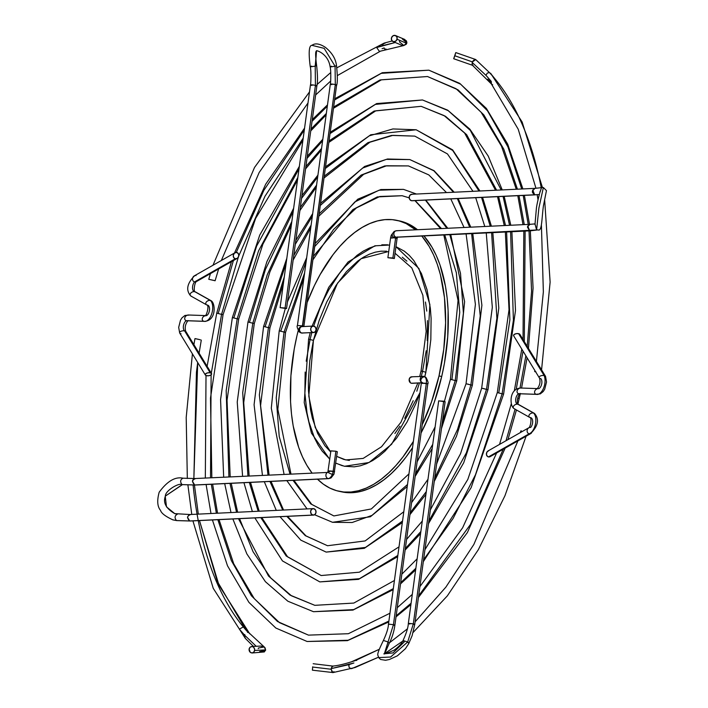 <?xml version="1.0" encoding="UTF-8"?>
<svg xmlns="http://www.w3.org/2000/svg" width="708" height="708" viewBox="0 0 708 708"><rect width="100%" height="100%" fill="white"/><g stroke="black" fill="none" stroke-linecap="round" stroke-linejoin="round"><path stroke-width="1.06" d="M207.117 366.31L216.737 313.166L221.569 314.37L238.304 257.252L221.569 314.37L223.064 314.635L221.569 314.37L211.303 373.169L221.569 314.37L216.737 313.166L218.232 313.432L233.401 260.562M236.286 252.402L263.907 190.24L304.298 130.06M312.051 121.298L327.317 106.209M334.742 99.837L381.24 73.349L428.853 70.172L460.651 84.19L487.458 110.722L507.928 146.866L521.716 188.983L507.928 146.866L487.458 110.722L460.651 84.19L428.853 70.172L459.731 83.358L486.378 108.43L507.698 144.14L522.893 188.93M523.194 195.426L528.221 224.418L523.194 195.426M529.018 230.879L531.566 291.236L527.203 346.354L531.566 291.236L529.018 230.879M525.867 355.788L520.026 387.957L525.867 355.788M518.052 396.887L517.743 398.232L519.238 398.498L517.743 398.232L517.336 399.958L518.052 396.887M516.256 389.055L523.035 351.15M524.301 341.592L525.124 231.074M524.283 224.604L518.991 195.629M517.433 189.195L503.777 149.14L483.838 114.9L457.996 89.819L427.499 76.526L380.01 79.951L333.778 106.943L380.01 79.951L427.499 76.526L456.04 88.704L481.077 112.209L501.494 146.202L516.274 189.248M326.326 113.492L310.998 129.033L326.326 113.492M303.21 138.087L264.978 196.258L238.773 255.924L264.978 196.258L303.21 138.087M515.07 409.197L506.016 440.73L515.07 409.197M503.211 449.235L470.351 524.584L418.658 595.879L470.351 524.584L503.211 449.235M411.091 603.225L396.17 615.81L411.091 603.225M388.896 621.058L348.115 640.244L307.122 641.492L348.115 640.244L388.896 621.058M181.053 333.795A3.248 1.513 -7.3 0 1 179.611 332.778A3.248 1.513 -7.3 0 1 181.213 331.194A3.248 1.513 -7.3 0 1 184.62 330.901L210.205 372.815L207.78 372.833L205.727 373.682L205.258 374.877L206.639 375.7A3.248 1.513 -7.3 0 1 205.214 374.771A3.248 1.513 -7.3 0 1 206.718 373.134A3.248 1.513 -7.3 0 1 210.205 372.815A3.248 1.513 -7.3 0 1 211.621 373.744A3.248 1.513 -7.3 0 1 210.126 375.382A3.248 1.513 -7.3 0 1 206.639 375.7L209.064 375.683L211.117 374.833L210.524 477.794L211.117 374.824L211.586 373.638L210.205 372.815L184.62 330.901A5.443 2.894 102 0 1 183.478 325.627A5.443 2.894 102 0 1 186.416 320.68L203.816 321.29M211.311 484.263L216.365 513.256L211.311 484.263M217.852 519.69L231.374 560.639L251.375 595.747L277.509 621.509L308.476 635.129L277.509 621.509L251.375 595.747L231.374 560.639L217.852 519.69M223.675 477.165L220.569 399.604L232.357 317.591L237.189 318.795L258.553 250.871L297.847 177.442L258.553 250.871L237.189 318.795L238.684 319.06L237.189 318.795L226.179 390.586L228.923 476.909L226.179 390.586L237.189 318.795L232.357 317.582L233.852 317.848L256.641 246.039L299.024 168.761M307.006 158.38L322.6 140.821M330.158 133.52L375.399 104.395L422.508 99.97L448.155 110.625L470.36 130.431L501.167 189.974L470.36 130.431L448.155 110.625L422.508 99.97L447.686 110.165L469.838 129.13L488.21 156.043L502.255 189.921M503.069 196.39L509.565 225.312L503.069 196.39M505.353 232.02L509.017 309.812L497.29 392.595L502.122 393.807L513.406 320.237L510.61 231.764L513.406 320.237L502.122 393.807L503.618 394.073L502.122 393.807L475.457 474.794L453.067 518.504L423.579 559.745L453.067 518.504L475.457 474.794L502.122 393.807L497.29 392.595L498.786 392.86L509.884 319.812L506.618 231.959M505.512 225.507L498.627 196.603M496.609 190.195L466.652 134.67L445.465 116.28L421.154 106.324L374.125 111.059L329.158 140.848L374.125 111.059L421.154 106.324L444.084 115.581L464.607 133.024L495.538 190.24M321.574 148.388L305.883 166.601L321.574 148.388M415.861 568.267L400.684 582.675L415.861 568.267M393.312 588.622L353.708 609.597L313.467 611.694L353.708 609.597L393.312 588.622M229.967 483.369L236.534 512.282L229.967 483.369M238.472 518.699L268.5 576.02L290.014 595.065L314.821 605.331L290.014 595.065L268.5 576.02L238.472 518.699M242.587 476.254L237.233 401.994L247.977 322.007L252.809 323.22L267.27 274.686L291.855 221.4L267.27 274.686L252.809 323.22L254.305 323.485L252.809 323.22L242.711 392.621L247.942 475.997L242.711 392.621L252.809 323.22L247.977 322.007L249.481 322.273L265.456 269.385L293.218 211.435M301.555 198.373L317.662 177.071M325.397 168.433L369.275 135.847L392.905 128.945L416.154 129.768L452.695 150.432L478.98 191.036L452.695 150.432L416.154 129.768L452.633 149.875L479.944 190.992M481.555 197.417L490.219 226.233L481.555 197.417M486.254 232.932L492.317 307.316L481.67 388.179L486.502 389.382L496.883 318.202L491.618 232.675L496.883 318.202L486.502 389.382L487.998 389.648L486.502 389.382L466.342 452.89L428.827 521.23L466.342 452.89L486.502 389.382L483.166 388.435M324.105 177.938L369.912 142.211L392.878 135.37L414.799 136.122L391.533 135.423L367.921 142.644L324.353 176.115L367.921 142.644L391.533 135.423L414.799 136.122L447.474 153.937L472.979 191.328M316.573 185.107L300.307 207.497L316.573 185.107M420.871 531.522L405.339 548.532L420.871 531.522M397.843 555.435L359.443 578.71L319.821 581.896L359.443 578.71L397.843 555.435M249.349 482.44L258.181 511.247L249.349 482.44M260.827 517.628L286.218 556.001L321.175 575.533L286.218 556.001L260.827 517.628M262.438 475.307L254.084 404.728L263.597 326.432L268.429 327.645L284.289 276.925L268.429 327.645L269.925 327.91L268.429 327.645L259.358 394.905L267.969 475.041L259.358 394.905L268.429 327.645L263.597 326.432L265.102 326.698L286.165 263.181M295.298 244.269L312.334 216.188M320.361 205.417L362.638 168.061L386.329 159.38L409.808 159.566L433.809 170.761L453.465 192.257L433.809 170.761L409.808 159.566L434.022 170.655L454.2 192.222M457.35 198.585L469.714 227.224L457.35 198.585M466.085 233.897L475.404 304.378L466.05 383.754L470.873 384.957L480.236 315.936L471.643 233.631L480.236 315.936L470.873 384.957L472.378 385.223L470.873 384.957L457.554 429.402L434.694 478.165L457.554 429.402L470.873 384.957L467.545 384.019M318.901 216.117L363.664 174.292L386.612 165.761L408.454 165.92L384.86 165.911L361.107 175.097L319.228 213.727L361.107 175.097L384.86 165.911L408.454 165.92L428.809 174.911L446.509 192.594M311.113 225.135L293.767 255.544L311.113 225.135M426.313 491.573L410.215 512.725L426.313 491.573M402.525 521.035L365.452 547.434L326.167 552.098L365.452 547.434L402.525 521.035M269.943 481.458L282.749 510.07L269.943 481.458M286.829 516.38L305.298 535.646L327.521 545.735L305.298 535.646L286.829 516.38M284.05 474.272L271.297 408.171L279.218 330.857L284.05 332.061L304.599 272.943L284.05 332.061L285.554 332.326L284.05 332.061L276.226 397.816L279.226 436.553L289.997 473.988L279.226 436.553L276.226 397.816L284.05 332.061L279.218 330.857L280.722 331.123L306.157 261.553M314.768 246.499L354.841 201.93L379.054 190.222L403.463 189.363L416.454 194.036M425.419 200.107L446.89 228.312L425.419 200.107M443.801 234.968L458.049 300.431L450.421 379.329L455.253 380.541L463.395 313.095L460.501 273.332L449.81 234.684L460.501 273.332L463.395 313.095L455.253 380.541L456.757 380.807L455.253 380.541L442.261 422.694L455.253 380.541L450.43 379.329L451.925 379.594L459.749 312.325L456.341 272.748L444.721 234.923M441.465 228.578L415.154 200.603M409.197 197.833L402.109 195.718L377.32 196.912L352.867 209.603L313.44 256.252L352.867 209.603L377.32 196.912L402.109 195.718L409.197 197.859M432.747 444.35L415.525 473.794L432.747 444.35M407.507 484.493L371.974 515.389L352.15 522.504L332.521 522.3L352.15 522.504L371.974 515.389L407.507 484.493M293.041 480.351L310.741 503.892L333.875 515.937L310.741 503.892L293.041 480.351M335.769 463.174L344.451 466.28L369.036 462.519L391.604 444.288L420.021 392.666L415.968 403.427L406.994 422.11L396.515 438.252L384.94 451.217L378.886 456.35L372.718 460.519L366.505 463.678L360.31 465.793L354.195 466.855L344.238 466.236M421.056 371.01L425.889 372.222L429.889 304.599L418.924 268.509L395.949 246.658L404.374 251.198L409.277 255.376L413.782 260.526L421.428 273.527L427.021 289.678L430.349 308.378L431.11 318.458L430.827 339.601L428.119 361.363L424.8 376.674L425.889 372.222L421.056 371.01L422.561 371.275L426.216 350.77M417.87 383.019L400.94 422.251L381.541 446.739L363.169 458.412L345.805 459.926L336.698 456.386L343.876 459.439L349.345 460.457M329.733 459.333L311.431 433.101L304.228 402.578L308.591 339.167L313.423 340.38L309.768 360.885L308.343 381.205L308.493 391.046L310.511 409.613L312.352 418.171L317.626 433.393L324.83 445.642L330.724 452.049L315.237 427.535L308.803 396.064L313.423 340.38L308.591 339.167L310.086 339.433L311.786 332.645M441.704 376.514L439.013 375.939A138.52 73.703 102 0 1 422.216 424.712L431.526 401.861L439.013 375.939L443.766 349.239L445.615 322.804L444.474 297.625L440.403 274.686L437.305 264.341L433.544 254.871L429.145 246.375L421.8 236.021A138.52 73.703 102 0 1 439.013 375.939L441.704 376.514A138.52 73.703 -78 0 0 423.906 235.923L431.836 246.95L436.234 255.446L439.995 264.916L445.491 286.395L447.164 298.201L448.111 310.564L447.757 336.495L444.438 363.195L441.704 376.514A138.52 73.703 -78 0 1 421.092 432.96L429.535 414.791L434.216 402.436L441.704 376.514M317.343 479.042L323.352 484.175L329.795 488.069L336.61 490.688L343.716 492.007L351.062 492.016L358.575 490.715L366.178 488.113L373.789 484.245L381.355 479.13L388.789 472.829L396.02 465.404L402.985 456.925L413.384 441.385A138.52 73.703 102 0 1 339.123 491.308L341.814 491.883A138.52 73.703 -78 0 0 412.525 447.695L405.675 457.501L398.71 465.979L391.48 473.404L384.046 479.705L376.479 484.812L368.868 488.688L361.266 491.29L353.752 492.591L341.734 491.865M339.123 491.308A138.52 73.703 102 0 1 317.476 479.174M311.971 472.935A138.52 73.703 102 0 1 296.962 335.716L294.227 349.035L290.917 375.736L290.554 401.666L291.501 414.03L293.174 425.835L298.67 447.314L302.44 456.784L306.829 465.28L311.971 472.935M415.587 229.817L406.18 223.595L399.374 220.976L392.259 219.648L384.913 219.639L377.399 220.94L369.806 223.542L362.186 227.418L354.62 232.525L347.194 238.826L339.955 246.251L332.999 254.73L320.149 274.527L314.379 285.643L307.148 302.44A138.52 73.703 102 0 1 396.852 220.347A138.52 73.703 102 0 1 415.587 229.817M298.21 330.592L296.962 335.716A138.52 73.703 102 0 1 298.21 330.592M313.662 326.087L320.007 308.228L324.282 298.608L328.981 289.545L339.459 273.412L345.132 266.5L357.089 255.305L363.257 251.136L369.47 247.986L375.665 245.862M381.789 244.8L387.772 244.809M342.406 465.767L335.787 463.085M329.778 459.058L322.193 451.129L318.131 445.058L314.547 438.137L308.954 421.977L306.998 412.906L304.865 393.197L305.157 372.054M306.21 361.195L310.086 339.433M398.197 220.657L408.87 224.162L417.481 229.719A138.52 73.703 -78 0 0 399.551 220.923L396.852 220.347M386.639 251.198L380.993 251.19L375.222 252.19L369.381 254.19L363.531 257.163L357.717 261.093L346.451 271.633L336.008 285.421L326.804 301.9L319.175 320.459L313.423 340.38L337.548 283.103L361.045 258.721L388.736 251.464M394.878 433.508L399.967 426.243M404.746 418.295L413.207 400.693M416.808 391.197L419.463 382.94M421.304 376.346L422.561 371.275M427.207 340.539L427.482 320.609M426.756 311.113L425.464 302.042M406.905 261.163L402.286 257.216M193.107 485.033A316.042 168.15 -78 0 0 248.119 632.448L248.729 632.678M200.355 339.796L195.55 338.69M245.57 638.634L244.552 636.501L244.844 634.58M247.561 632.403L248.119 632.448A316.042 168.15 102 0 1 198.249 520.628M244.871 637.704L244.649 635.2L239.348 629.138L243.313 626.925L244.349 627.447L249.34 633.156L264.252 646.953L258.393 648.032L258.252 648.625M248.119 632.448L249.074 632.917L248.119 632.448A316.042 168.15 -78 0 1 246.57 630.731L246.18 629.616L248.119 632.448A316.042 168.15 102 0 1 246.57 630.731L249.508 633.359M520.955 430.889L521.469 430.968M348.982 664.069L349.009 667.184L350.699 668.609L349.009 667.184L348.787 664.688L331.14 668.635L332.141 666.317L333.247 666.184M351.256 668.653L350.699 668.609M385.276 43.055L384.072 43.515M384.187 47.932L382.063 48.666M208.842 279.288L214.621 280.598M208.807 279.315L215.055 280.74M397.029 39.241A3.248 2.85 112.9 0 1 391.48 37.851L391.657 40.259L393.356 41.657L395.577 41.241L397.029 39.241L396.852 36.834L395.153 35.427L392.931 35.851L391.48 37.851A3.248 2.85 112.9 0 1 397.029 39.241L406.764 43.356L397.029 39.241M392.984 41.533L401.64 45.206L403.861 45.507L406.286 44.223L406.896 42.763L402.48 39.135M380.231 51.215L379.258 51.224L376.683 47.516L395.268 42.498L381.807 45.825L384.117 43.108L392.161 40.967M399.586 41.285L399.454 41.878L403.87 45.507L406.896 42.763L406.498 40.958L404.171 39.259M376.683 47.516L381.807 45.825L376.683 47.516L381.807 45.816L384.108 43.108L336.822 67.826M386.019 49.011L384.763 49.171L384.285 48.587M490.52 81.845L487.706 79.172M489.414 72.535A322.538 171.602 102 0 1 541.239 187.726A322.538 171.602 -78 0 0 489.414 72.535L487.299 73.101L485.945 75.305L491.246 81.376L485.936 75.313L472.201 62.472L472.431 61.906L454.89 55.79L453.686 58.729L455.695 52.773L454.89 55.79L472.431 61.906L475.723 59.578L489.414 72.535M473.068 65.366L472.103 64.879L472.201 62.472L485.936 75.313M472.661 65.34L472.103 64.879M535.965 188.301L518.212 129.21L491.432 84.013L472.351 65.189L472.201 62.472L472.926 61.047L474.564 59.543L475.98 59.888M491.626 84.208L492.662 84.73M494.458 78.216L491.202 74.19M491.246 81.376L487.219 76.712L491.246 81.376L491.432 84.004M534.761 371.567L536 371.957L534.726 371.594M350.708 668.609L355.239 667.476L350.708 668.609L349.009 667.193L348.787 664.688L353.911 662.989L331.14 668.635L332.68 666.078C338.008 665.679 345.619 663.83 355.513 660.502L379.196 649.325L351.062 661.998M333.999 671.662L332.733 672.6L331.999 672.211L331.14 668.635L331.105 669.246L312.918 667.078L331.105 669.246L332.919 672.6L355.097 667.52L378.461 657.219L351.867 668.547M312.662 666.821L312.405 670.175L312.662 666.821M356.717 660.431L355.743 660.44M353.911 662.989L348.787 664.688L353.911 662.989M312.405 670.175L332.353 672.485M198.851 339.424L197.612 339.132M199.975 339.698L195.036 338.61M259.624 651.59L265.473 650.51L265.615 649.917L254.659 650.44A3.248 2.832 87.3 0 1 249.11 649.059L250.296 652.422L252.42 652.944L254.234 651.608L254.668 649.174L253.473 647.085L252.455 646.572L250.322 647.015L249.11 649.059A3.248 2.832 87.3 0 1 254.659 650.44L265.615 649.917L265.058 647.802L263.951 646.74L260.792 646.112M252.039 652.997L264.314 651.935L265.615 649.917L264.252 646.953M256.216 646.289L244.649 635.2L256.216 646.289M244.658 637.076L244.649 635.209L239.339 629.138M244.897 637.758L244.667 637.147M244.57 636.651L244.649 635.209M249.074 632.917L249.809 633.872L249.074 632.917M196.718 281.377A3.248 2.752 -74.2 0 1 194.576 281.908L235.295 258.774A3.248 2.752 105.8 0 0 237.437 258.243A3.248 2.752 105.8 0 0 238.8 254.915A3.248 2.752 105.8 0 0 236.764 252.455A3.248 2.752 105.8 0 0 234.622 252.986A3.248 2.752 105.8 0 0 233.268 256.314A3.248 2.752 105.8 0 0 235.295 258.774L194.576 281.908A3.248 2.752 -74.2 0 1 192.523 279.182A3.248 2.752 -74.2 0 1 194.328 275.846A3.248 2.752 -74.2 0 1 196.045 275.58M191.673 296.342A3.248 2.204 -23.5 0 1 190.443 295.634A3.248 2.204 -23.5 0 1 190.771 293.121A3.248 2.204 -23.5 0 1 193.877 291.616A3.248 2.204 -23.5 0 1 194.78 291.678A3.248 2.204 156.5 0 0 190.886 292.988A3.248 2.204 156.5 0 0 190.753 295.944M194.346 291.616A5.443 2.894 102 0 1 192.532 287.528A5.443 2.894 102 0 1 194.576 281.908A5.443 2.894 -78 0 0 192.541 287.413A5.443 2.894 -78 0 0 194.222 291.572M207.267 305.113A3.248 2.204 -23.5 0 1 206.391 304.723A3.248 2.204 -23.5 0 1 206.524 301.776A3.248 2.204 -23.5 0 1 210.418 300.457L194.78 291.678L210.418 300.457A3.248 2.204 156.5 0 0 206.205 302.174A3.248 2.204 156.5 0 0 207.205 305.095M204.417 315.972A3.248 2.549 139.2 0 0 202.267 318.768A3.248 2.549 139.2 0 0 203.683 321.22M204.285 321.37A11.116 5.912 -78 0 0 211.904 313.228A11.116 5.912 -78 0 0 210.418 300.457A11.116 5.912 102 0 1 211.904 313.228A11.116 5.912 102 0 1 204.285 321.37M187.363 320.715A3.248 2.549 -40.8 0 1 186.416 320.68A3.248 2.549 -40.8 0 1 184.983 317.299A3.248 2.549 -40.8 0 1 188.93 315.051A3.248 2.549 139.2 0 0 188.248 314.998A3.248 2.549 139.2 0 0 184.85 317.635A3.248 2.549 139.2 0 0 186.416 320.68L203.931 321.29A3.248 2.549 -40.8 0 1 202.391 318.246A3.248 2.549 -40.8 0 1 205.789 315.609A3.248 2.549 -40.8 0 1 206.471 315.662A5.443 2.894 -78 0 0 209.48 310.21A5.443 2.894 -78 0 0 207.763 305.192M186.036 331.84A3.248 1.513 172.7 0 0 184.62 330.901A3.248 1.513 172.7 0 0 181.133 331.229A3.248 1.513 172.7 0 0 179.628 332.857M187.089 320.742A3.248 2.549 139.2 0 1 186.416 320.68A5.443 2.894 -78 0 0 183.478 325.627A5.443 2.894 -78 0 0 184.62 330.901A3.248 1.513 -7.3 0 1 185.912 331.583M211.648 301.166A3.248 2.204 156.5 0 0 210.418 300.457A3.248 2.204 -23.5 0 1 211.329 300.856M195.691 292.077A3.248 2.204 156.5 0 0 194.78 291.678A3.248 2.204 -23.5 0 1 195.983 292.351M197.116 281.005A3.248 2.752 -74.2 0 1 194.576 281.908A3.248 2.752 -74.2 0 1 192.541 279.448A3.248 2.752 -74.2 0 1 193.904 276.12M236.764 252.455L238.454 253.783L238.72 256.19L237.41 258.261L235.295 258.774L233.605 257.446L233.339 255.039L234.649 252.968L236.764 252.455M490.582 456.377A3.248 2.752 -74.2 0 1 488.44 456.917L529.168 433.783A3.248 2.752 105.8 0 0 531.31 433.243M528.097 428.358A3.248 2.752 105.8 0 0 527.177 431.588A3.248 2.752 105.8 0 0 529.168 433.783A11.116 5.912 -78 0 0 535.416 424.234A11.116 5.912 -78 0 0 533.54 413.021A3.248 2.204 156.5 0 0 529.31 414.755A3.248 2.204 156.5 0 0 530.372 417.676A3.248 2.204 -23.5 0 1 529.522 417.286A3.248 2.204 -23.5 0 1 529.655 414.339A3.248 2.204 -23.5 0 1 533.54 413.021L517.902 404.241A3.248 2.204 156.5 0 0 514.017 405.551A3.248 2.204 156.5 0 0 513.884 408.507M514.796 408.905A3.248 2.204 -23.5 0 1 513.565 408.197A3.248 2.204 -23.5 0 1 513.893 405.684A3.248 2.204 -23.5 0 1 516.999 404.18A3.248 2.204 -23.5 0 1 517.902 404.241A3.248 2.204 -23.5 0 1 519.106 404.914M540.593 378.461A5.443 2.894 -78 0 1 541.735 383.736A5.443 2.894 -78 0 1 538.797 388.683A3.248 2.549 -40.8 0 0 538.115 388.63A3.248 2.549 -40.8 0 0 534.717 391.267A3.248 2.549 -40.8 0 0 536.275 394.312L518.743 393.701A5.443 2.894 -78 0 0 515.725 399.153A5.443 2.894 -78 0 0 517.451 404.171A5.443 2.894 102 0 1 515.725 399.153A5.443 2.894 102 0 1 518.743 393.701A3.248 2.549 -40.8 0 1 517.309 390.312A3.248 2.549 -40.8 0 1 521.256 388.072A3.248 2.549 139.2 0 0 520.575 388.019A3.248 2.549 139.2 0 0 517.176 390.657A3.248 2.549 139.2 0 0 518.743 393.701L536.142 394.303M536.744 388.984A3.248 2.549 139.2 0 0 534.593 391.781A3.248 2.549 139.2 0 0 536.009 394.232M539.169 377.523A3.248 1.513 -7.3 0 1 540.673 375.886A3.248 1.513 -7.3 0 1 544.16 375.567A11.116 5.912 102 0 1 543.602 388.055A11.116 5.912 102 0 1 536.584 394.383A11.116 5.912 -78 0 0 543.602 388.055A11.116 5.912 -78 0 0 544.16 375.567A3.248 1.513 172.7 0 0 540.425 375.992A3.248 1.513 172.7 0 0 539.301 377.789A3.248 1.513 172.7 0 0 539.469 377.966L539.469 377.966C540.62 381.816 539.85 385.435 537.16 388.816M519.991 334.601A3.248 1.513 172.7 0 0 518.575 333.663L544.16 375.567L518.575 333.663A3.248 1.513 172.7 0 0 515.088 333.981A3.248 1.513 172.7 0 0 513.583 335.619M545.594 376.585A3.248 1.513 172.7 0 0 544.16 375.567A3.248 1.513 -7.3 0 1 545.576 376.506M519.69 393.728A3.248 2.549 -40.8 0 1 518.743 393.701A3.248 2.549 139.2 0 0 519.424 393.754M518.814 404.64A3.248 2.204 156.5 0 0 517.902 404.241L533.54 413.021A3.248 2.204 -23.5 0 1 534.452 413.419A3.248 2.204 -23.5 0 1 535.009 415.242M534.77 413.729A3.248 2.204 156.5 0 0 533.54 413.021A11.116 5.912 102 0 1 535.416 424.234A11.116 5.912 102 0 1 529.168 433.783A3.248 2.752 105.8 0 0 530.885 433.517M488.83 450.607L486.98 452.005L486.414 454.43L487.467 456.456L488.44 456.917L529.168 433.783A3.248 2.752 105.8 0 1 527.133 431.314A3.248 2.752 105.8 0 1 528.495 427.995A3.248 2.752 105.8 0 1 530.637 427.455A5.443 2.894 -78 0 0 532.673 421.818A5.443 2.894 -78 0 0 530.85 417.747A5.443 2.894 -78 0 0 530.434 417.685M490.564 456.395L488.44 456.917A3.248 2.752 -74.2 0 1 486.414 454.447A3.248 2.752 -74.2 0 1 487.777 451.129M513.627 335.725L514.096 334.53L516.15 333.68L518.575 333.663L519.955 334.486M336.751 85.022L335.309 84.526L335.07 66.225L324.184 48.356L311.98 45.339L324.184 48.356L335.07 66.225L336.504 65.694L335.07 66.225L335.309 84.526L302.431 325.866L297.44 325.521L302.431 325.866L303.882 326.388L302.431 325.866L302.573 326.565A3.248 2.628 131.9 0 0 299.068 328.317A3.248 2.628 131.9 0 0 299.254 331.919A3.248 2.628 -48.1 0 1 299.068 328.317A3.248 2.628 -48.1 0 1 302.582 326.583L335.309 84.526C330.955 83.88 329.778 83.925 331.778 84.668M315.387 66.092L316.511 50.976L315.21 66.136L316.609 65.685M313.228 326.069L302.174 326.6A3.248 2.726 87.3 0 0 299.608 329.618A3.248 2.726 87.3 0 0 301.891 333.043L312.945 332.512A3.248 2.726 -92.7 0 1 310.662 329.096A3.248 2.726 -92.7 0 1 313.228 326.069A3.248 2.726 -92.7 0 1 313.821 326.114L311.786 326.645L310.688 328.742L311.175 331.167L312.945 332.512L314.98 331.981L316.078 329.884L315.591 327.459L313.821 326.114A3.248 2.726 -92.7 0 1 316.104 329.539A3.248 2.726 -92.7 0 1 313.538 332.556A3.248 2.726 -92.7 0 1 312.945 332.512L301.891 333.043A7.31 3.894 102 0 1 301.351 332.999A7.31 3.894 -78 0 0 301.891 333.043A3.248 2.726 -92.7 0 1 299.608 329.636A3.248 2.726 -92.7 0 1 302.148 326.6A3.248 2.726 -92.7 0 1 302.767 326.645M300.307 332.45A3.248 2.628 -48.1 0 1 299.254 331.919L301.351 332.999A7.31 3.894 102 0 1 300.307 332.45M316.635 65.596L316.644 65.614C317.688 75.641 317.768 82.385 316.883 85.845L286.545 308.529L280.164 307.591L286.545 308.529M316.874 85.818L315.432 85.332L315.21 66.136C310.573 66.924 309.396 66.924 311.679 66.127C309.396 66.924 310.573 66.924 315.202 66.136L315.432 85.332L285.094 308.007L286.492 308.591L280.103 307.653L285.094 308.007L315.432 85.332C311.069 84.677 309.892 84.73 311.901 85.473M316.352 85.969L315.343 85.951M336.636 84.916L303.865 326.521M336.229 85.172L335.22 85.146M301.891 333.043A3.248 2.726 87.3 0 0 302.484 333.087A3.248 2.726 -92.7 0 1 301.891 333.043M330.848 84.022L331.415 84.022M331.574 84.031L333.441 84.208M330.556 66.844L330.096 66.738C331.185 69.747 330.751 84.491 330.326 84.155L297.44 325.512C296.661 326.078 297.272 328.22 299.272 331.928M331.539 66.207C329.264 67.021 330.432 67.021 335.07 66.225M310.971 84.827L311.529 84.827M311.768 84.836L313.547 85.004M336.76 85.04C337.61 81.809 337.521 75.358 336.504 65.694C335.742 58.799 331.99 52.657 325.264 47.259C319.476 43.569 315.051 42.922 311.98 45.339C308.98 45.25 308.405 52.357 310.237 66.649L311.679 66.127M392.073 238.162L390.621 237.649L395.613 237.994L396.161 237.18L536.602 229.976L538.903 208.019L543.363 187.523L541.549 187.638L539.85 192.62L541.505 187.647L543.363 187.523L538.903 208.019L536.602 229.976L538.036 229.879L530.23 230.826L396.754 237.224A3.248 2.726 87.3 0 1 396.161 237.18A3.248 2.726 -92.7 0 1 393.869 233.773A3.248 2.726 -92.7 0 1 396.409 230.737A3.248 2.726 -92.7 0 1 397.029 230.781M396.436 230.728L529.938 224.33L527.398 227.002L529.646 230.773L396.161 237.18A3.248 2.726 87.3 0 1 393.869 233.755A3.248 2.726 87.3 0 1 396.436 230.728L394.179 231.436L391.25 235.206A3.248 0.805 21.3 0 0 392.559 236.472A3.248 0.805 21.3 0 0 395.692 237.658A3.248 0.805 -158.7 0 1 392.559 236.472A3.248 0.805 -158.7 0 1 391.259 235.189A3.248 0.805 -158.7 0 1 392.86 235.109M412.339 194.311L410.313 194.842L409.215 196.93L409.693 199.364L411.472 200.7A3.248 2.726 87.3 0 1 409.18 197.284A3.248 2.726 87.3 0 1 411.746 194.257L534.929 188.355L532.389 191.027L532.522 192.682L534.637 194.797L411.472 200.7L539.363 194.55M412.534 200.683L411.472 200.7A3.248 2.726 87.3 0 0 412.056 200.753L535.23 194.85M396.781 237.224A3.248 2.726 -92.7 0 1 396.161 237.18L395.692 237.658A3.248 0.805 21.3 0 0 397.303 237.578A3.248 0.805 -158.7 0 1 395.692 237.658L392.887 257.986L394.338 258.509L387.966 257.721L392.887 257.986L395.613 237.994L390.621 237.64L391.25 235.206M397.666 236.915L397.064 238.516L395.613 237.994L397.064 238.516L394.338 258.509M529.646 230.773L527.734 225.905M528.611 224.825L530.018 224.33M535.08 224.224L536.602 229.976M534.637 194.797L532.726 189.912M533.717 188.762L535.018 188.355M384.763 653.546L389.17 643.43L388.037 641.952L384.453 653.519L393.436 624.695L388.037 641.952L383.409 640.457C375.151 657.378 378.293 654.121 378.656 657.599L390.63 657.015L407.675 641.988L390.63 657.015L378.656 657.599L380.541 659.458L385.568 660.272L389.453 659.484L397.409 655.803L405.392 648.723L408.835 643.475L407.675 641.988L408.675 642.917M384.594 653.758L393.029 652.926L404.188 641.988L403.056 640.519L407.675 641.988L403.047 640.519C401.852 643.466 398.852 646.687 394.055 650.174C385.984 653.626 382.727 654.732 384.276 653.484L384.594 653.758M421.331 381.975A3.248 2.628 -48.1 0 1 421.543 378.453A3.248 2.628 -48.1 0 1 424.924 376.921A7.31 3.894 -78 0 0 423.88 376.373A7.31 3.894 102 0 1 424.924 376.921A3.248 2.628 131.9 0 0 421.543 378.453A3.248 2.628 131.9 0 0 421.331 381.975M423.331 376.329A3.248 2.726 87.3 0 0 422.711 376.275A3.248 2.726 87.3 0 0 420.269 378.621A3.248 2.726 87.3 0 0 421.366 382.178A3.248 2.726 -92.7 0 1 420.269 378.603A3.248 2.726 -92.7 0 1 422.747 376.275A3.248 2.726 -92.7 0 1 423.331 376.329A7.31 3.894 102 0 1 423.88 376.373L411.684 376.806A3.248 2.726 87.3 0 0 409.118 379.833A3.248 2.726 87.3 0 0 411.41 383.249A3.248 2.726 87.3 0 0 412.003 383.302L421.357 382.851M422.8 383.497L421.34 382.984L426.331 383.329A7.31 3.894 -78 0 0 424.924 376.921A7.31 3.894 102 0 1 426.331 383.329L393.436 624.695L394.48 624.969M414.233 624.536L413.313 623.89L407.675 641.988L413.313 623.89L414.392 624.182M408.817 643.466L412.118 635.669L414.764 624.412L445.12 401.719L443.668 401.188L413.313 623.89L443.668 401.188L438.748 400.932M394.356 625.341L393.436 624.695L426.331 383.329L427.782 383.842M389.17 643.439C392.082 637.793 393.984 631.722 394.887 625.208L427.782 383.851L421.349 382.975L421.313 381.895L422.526 382.727M423.88 376.373L425.951 377.435A3.248 2.628 131.9 0 0 424.924 376.921A3.248 2.628 -48.1 0 1 425.968 377.452C427.951 381.152 428.561 383.285 427.782 383.851M412.472 383.223L421.366 382.771L411.41 383.249L410.41 382.789L409.153 379.479L410.251 377.382L412.277 376.851M388.48 624.385L389.736 624.199M393.436 624.695L388.975 624.19M421.349 382.975L388.453 624.323C388.267 628.217 386.586 633.598 383.4 640.466L388.037 641.952M445.058 401.772L438.677 400.834L408.33 623.518C408.135 627.615 406.374 633.279 403.038 640.51M409.782 624.04C407.649 623.297 408.826 623.252 413.313 623.89L408.852 623.394M177.009 514.114L174.752 513.627C165.964 508.459 162.858 502.627 165.415 496.113C164.822 491.069 178.841 482.405 182.248 484.626L165.238 496.166L166.486 506.84L174.752 513.627L166.486 506.848L165.238 496.166L182.46 484.626M190.576 514.566C187.054 515.893 186.753 518.017 189.691 520.964L312.883 515.061A3.248 2.726 -92.7 0 1 310.6 511.636A3.248 2.726 -92.7 0 1 313.166 508.618A3.248 2.726 -92.7 0 1 313.759 508.663L315.529 510.008L316.016 512.433L314.918 514.53L312.883 515.061L311.113 513.716L310.626 511.291L311.724 509.194L313.759 508.663A3.248 2.726 -92.7 0 1 316.042 512.088A3.248 2.726 -92.7 0 1 313.476 515.105A3.248 2.726 -92.7 0 1 312.883 515.061L189.691 520.964L176.451 520.548L172.655 519.805M194.974 478.537L327.565 472.448L327.919 471.802A3.248 0.805 21.3 0 0 329.229 473.077A3.248 0.805 21.3 0 0 332.371 474.263A7.31 3.894 -78 0 0 333.158 471.201L328.167 470.855L334.61 471.723L333.158 471.201L335.875 451.217L333.158 471.201A7.31 3.894 102 0 1 332.371 474.263A3.248 0.805 -158.7 0 1 329.229 473.077A3.248 0.805 -158.7 0 1 327.928 471.794A3.248 0.805 -158.7 0 1 329.53 471.714L329.618 471.369M195.266 485.033L328.786 478.635A3.248 2.726 -92.7 0 1 328.193 478.59A3.248 2.726 -92.7 0 1 325.919 475.67A3.248 2.726 -92.7 0 1 327.654 472.333A3.248 2.726 87.3 0 0 325.919 475.67A3.248 2.726 87.3 0 0 328.193 478.59A7.31 3.894 -78 0 0 332.371 474.263A7.31 3.894 102 0 1 328.193 478.59L194.673 484.98L182.018 484.591L194.673 484.98L328.193 478.59A3.248 2.726 87.3 0 0 328.813 478.635M313.476 515.105L190.284 521.008L176.664 520.592L172.956 519.893L176.894 520.584M333.972 474.174A3.248 0.805 -158.7 0 1 332.371 474.263A3.248 0.805 21.3 0 0 333.972 474.174M328.786 478.635L331.043 477.927L333.981 474.165L337.327 451.739L335.875 451.217L337.274 451.801M330.955 450.952L335.875 451.217L330.893 450.863L327.919 471.802M195.567 478.59C192.036 479.891 191.744 482.024 194.673 484.98L192.426 481.21L192.656 480.36M193.001 479.705L193.93 478.847M172.956 519.893C165.495 516.442 161.353 513.273 160.53 510.38C157.344 506.592 156.893 500.529 159.185 492.21C167.221 481.263 175.08 476.572 182.761 478.148L183.009 478.192C180.266 479.626 179.938 481.759 182.018 484.591C179.938 481.759 180.266 479.626 183.009 478.192L194.992 478.537M188.93 514.831L187.443 517.194L189.691 520.964L176.451 520.548C174.354 517.716 174.69 515.592 177.434 514.158L177.257 514.123M211.834 477.732L210.497 398.029L223.064 314.635L255.615 218.427L302.918 140.211M310.741 130.9L326.131 114.917M333.61 108.182L381.4 79.818L427.499 76.526M524.389 195.364L529.513 224.356M530.327 230.817L533.071 288.085L528.451 348.398M527.088 357.797L521.566 388.046M520.309 393.79L517.867 404.233M516.442 409.959L507.937 439.633M505.158 448.129L467.333 532.646L418.437 597.464M410.906 604.614L396.029 616.854M388.772 621.951L347.46 640.651L307.122 641.492L275.828 628.031L248.915 602.358L227.498 565.78L212.418 519.946M212.612 484.201L217.56 513.194M219.029 519.637L233.702 563.727L254.225 598.587L279.536 622.686L308.476 635.129L348.363 633.713L389.958 613.234M210.984 513.512L206.099 484.511M205.329 478.042L206.01 375.506M511.282 403.799L499.556 444.403M496.609 452.987L462.643 527.761L419.915 586.613M412.295 594.393L397.276 607.685M428.853 70.172L382.258 72.72L334.902 98.686M327.503 104.881L312.29 119.563M304.573 128.095L265.712 184.16L234.481 253.039M231.445 261.677L216.737 313.166M517.805 195.682L523 224.666M523.823 231.135L523.035 339.521M521.796 349.115L514.3 390.887M230.197 476.856L227.038 400.268L238.684 319.06L262.916 244.101L297.484 180.097M305.573 168.902L321.335 150.105M328.954 142.326L375.762 110.82L421.154 106.324M504.193 196.337L510.813 225.25M511.884 231.702L515.495 310.493L503.618 394.073L471.121 487.67L423.322 561.656M415.631 569.931L400.516 583.905M393.17 589.667L352.956 610.092L313.467 611.694L287.855 601.216L265.385 581.666L246.862 553.904L232.861 518.973M231.224 483.307L237.658 512.229M239.561 518.645L253.075 551.762L270.624 577.79L291.466 595.809L314.821 605.331L353.823 603.066L394.427 580.489M231.003 512.548L224.684 483.626M497.29 392.595L467.82 479.422L424.95 549.7M417.145 558.816L401.843 574.17M422.508 99.97L376.612 103.58L330.344 132.157M322.821 139.237L307.29 156.273M299.36 166.336L259.73 235.1L232.357 317.591M497.52 196.656L504.273 225.56M249.154 475.944L243.711 402.719L254.305 323.485L269.934 271.766L291.369 225.002M299.9 210.506L316.272 187.257M482.564 197.373L491.405 226.179M492.821 232.622L498.804 308.051L487.998 389.648L463.705 462.767L428.499 523.646M420.587 533.584L405.135 550.019M397.666 556.683L358.54 579.356L319.821 581.896L282.465 560.931L254.862 517.92M250.526 482.387L259.181 511.203M261.783 517.583L287.634 556.886L321.175 575.533L359.39 572.188L399.011 546.85M252.358 511.53L243.941 482.697M481.67 388.179L460.519 453.757L430.375 509.866M422.287 521.07L406.578 539.434M416.154 129.768L370.78 134.759L325.627 166.769M317.927 175.115L301.918 195.673M293.652 208.241L266.951 261.5L247.977 322.007M475.705 197.7L484.794 226.498M269.093 474.988L260.579 405.56L269.934 327.901L283.439 283.173M293.147 260.093L310.724 228.038M458.156 198.541L470.785 227.171M472.758 233.578L481.9 305.236L472.378 385.223L456.492 436.261L434.243 481.484M425.942 494.299L409.959 514.61M402.312 522.601L364.301 548.328L326.167 552.098L300.82 540.151L280.005 516.707M271.022 481.405L283.545 510.034M287.545 516.353L306.006 535.912L327.521 545.735L365.16 540.93L403.799 511.734M276.27 510.38L264.305 481.723M466.05 383.754L436.615 464.076M427.986 479.263L411.587 502.662M409.808 159.566L387.515 159.008L364.62 166.451L320.653 203.284M312.688 213.612L295.829 240.428M286.837 258.243L263.597 326.432M450.784 198.895L464.05 227.489M290.953 473.944L277.837 409.295L285.554 332.326L303.962 277.66M312.954 259.783L333.548 229.489L356.434 207.904L379.851 196.479L402.109 195.718M425.782 200.099L447.783 228.268M450.766 234.631L464.607 301.626L456.757 380.807L441.456 428.588M432.172 448.553L415.171 476.369M407.224 486.573L370.39 516.76L332.521 522.3L314.609 514.751M293.917 480.307L311.759 504.397L333.875 515.937L371.337 508.946L408.959 473.864M307.051 508.91L286.855 480.644M450.421 379.329L444.42 401.374M435.128 426.862L417.162 461.793M403.463 189.363L380.851 189.549L357.788 199.196L315.175 243.49M306.679 257.703L287.457 301.865M285.253 308.661L279.218 330.857M414.959 200.612L440.624 228.613M395.055 253.252L411.799 267.925L422.871 295.28L426.172 331.415L421.056 371.019L419.72 376.426M389.612 245.03L374.877 245.818L348.062 262.004L328.716 287.342L312.078 326.123M310.201 332.725L308.591 339.167M249.322 633.147L219.02 585.321L199.47 520.566L217.285 581.321L244.543 627.642M198.311 514.114L194.443 485.06L198.311 514.114M193.859 478.581L196.443 372.187L197.709 362.531L193.859 478.581M199.098 353.177L201.293 340.088L199.098 353.177M245.349 638.412L213.241 588.33L192.921 520.884L213.241 588.33L245.349 638.412L253.437 646.422M191.771 514.433L187.903 484.998L191.771 514.433M187.328 478.466L186.204 417.41L192.417 353.858L186.204 417.41L187.328 478.466M193.904 344.663L194.957 338.61L193.904 344.663M526.088 436.243L504.937 495.768L478.334 549.7L447.323 595.888L413.1 632.483L447.323 595.888L478.334 549.7L504.937 495.768L526.088 436.243M402.746 641.094L384.789 653.546L402.746 641.094M520.876 430.889L520.398 432.561L520.876 430.889M517.902 440.889L473.856 544.443L445.836 587.18L415.118 621.81L445.836 587.18L473.856 544.443L517.902 440.889M407.321 628.908L389.533 642.731L407.321 628.908M403.87 45.507L380.462 51.153L337.353 75.588M330.671 81.031L315.644 94.952M307.989 102.996L259.163 172.504L221.33 260.509M218.63 268.96L215.099 280.766M208.763 279.288L210.418 273.624M212.984 265.252L254.526 167.451L309.493 91.934M317.051 84.5L330.751 72.535M395.524 35.55L404.711 39.444M541.576 369.895L550.125 282.103L544.664 200.019M542.425 187.478L522.141 122.006L490.626 73.234M472.599 65.322L453.686 58.729M537.168 194.735L538.027 199.7M541.434 225.604L543.355 291.908L536.407 361.425M534.867 370.532L534.682 371.567M455.828 52.587L475.484 59.445M313.175 663.723L332.902 666.078M261.385 646.041L251.729 646.501M237.083 258.473L196.364 281.607M194.691 275.686C187.045 283.35 185.691 290.076 190.656 295.856M190.974 296.086L206.612 304.865M207.639 305.157L207.143 304.953C209.515 306.484 205.931 317.264 204.833 315.795M203.771 321.246L204.187 321.352C216.374 321.016 215.506 303.652 211.435 300.944M206.01 315.609L188.47 314.998M189.116 315.104L184.947 315.458L182.018 317.812L180.487 320.193L178.681 327.379L179.673 332.972M179.717 333.061L205.302 374.966M185.956 331.645L211.542 373.55M188.054 320.547C185.363 323.937 184.593 327.547 185.744 331.397M204.417 321.352L186.877 320.742M195.47 291.935L211.108 300.714M196.824 281.288C194.629 281.536 193.408 291.183 194.948 291.846M234.976 252.756L194.257 275.89M490.228 456.607L530.956 433.473M528.389 428.083C530.584 427.827 531.797 418.18 530.265 417.516L531.053 417.755M529.743 417.437L514.105 408.649M513.778 408.428C509.707 405.711 508.84 388.347 521.026 388.011L521.442 388.117M520.796 388.019L538.337 388.63M536.098 394.267L540.266 393.905L543.195 391.551L544.726 389.17L546.532 381.993L545.541 376.391M539.257 377.727L513.672 335.813M545.496 376.302L519.902 334.397M519.203 393.754L536.744 394.365M518.07 404.41C515.69 402.879 519.283 392.099 520.38 393.568M534.23 413.277L518.592 404.498M530.513 433.677C538.168 426.012 539.514 419.286 534.558 413.507M488.131 450.89L528.849 427.756M330.105 66.729C328.114 53.011 315.033 49.702 316.511 50.976C316.768 51.976 314.352 48.1 316.644 65.623M302.174 326.6L302.705 326.645M313.538 332.556L301.351 332.999M280.103 307.653L310.449 84.96C310.892 85.323 311.361 69.773 310.237 66.641M530.23 230.826L538.036 229.879C542.08 231.932 541.7 218.365 543.434 205.754L546.452 190.611L543.363 187.523M387.896 257.632L390.621 237.64M529.947 224.33L535.151 223.878M540.027 191.576C540.894 189.133 536.717 203.284 536.301 209.373L534.974 224.551M534.938 188.355L541.496 187.655M182.23 484.626L195.249 485.033M190.01 514.521L174.752 513.627M313.166 508.618L189.983 514.521"/></g></svg>
